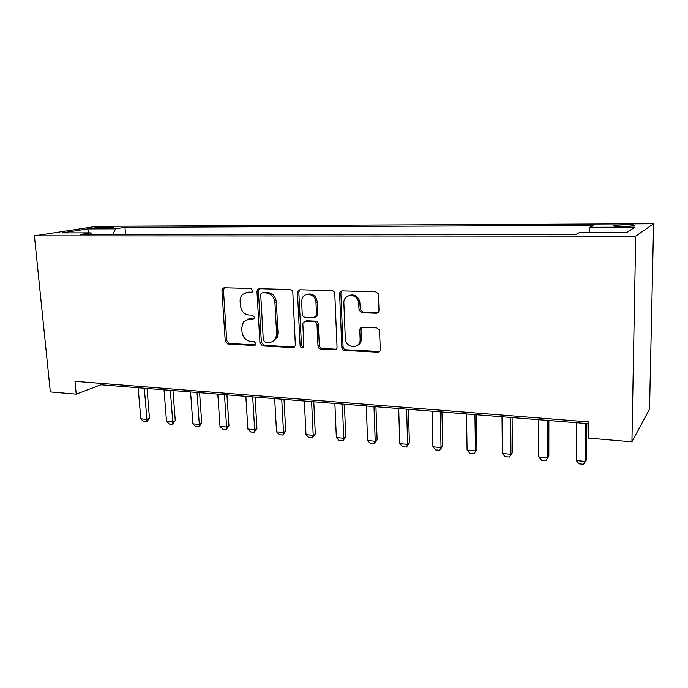 <?xml version="1.0" encoding="UTF-8"?>
<svg xmlns="http://www.w3.org/2000/svg" width="688" height="688" viewBox="0 0 688 688"><rect width="100%" height="100%" fill="white"/><g stroke="black" fill="none" stroke-linecap="round" stroke-linejoin="round"><path stroke-width="1.03" d="M252.763 290.542L250.862 288.478L224.228 287.773L222.921 288.186L221.94 290.551L225.243 341.136L227.874 344.043L254.25 345.479L255.661 344.688L255.893 343.604L254.01 341.532L250.561 341.351C245.668 340.551 242.821 337.412 242.004 331.934L241.746 327.703L243.475 321.692L249.219 318.991L252.685 319.137L254.001 318.475L254.336 317.211L252.444 315.147L248.979 315.009C244.068 314.27 241.204 311.131 240.387 305.601L240.121 301.327C240 298.506 240.817 296.201 242.58 294.395L247.62 292.409L251.103 292.512L252.272 292.022L252.763 290.542M625.874 224.623L614.35 225.406C612.337 226.12 615.072 226.515 622.554 226.593L634.164 225.802C636.151 225.079 633.381 224.692 625.874 224.623M376.233 313.229C377.953 313.109 378.873 312.137 378.985 310.297L378.469 294.903L378.116 293.509L375.502 291.764L342.254 290.886C340.577 291.024 339.7 292.004 339.605 293.819L341.824 347.363C342.082 349.126 343.037 350.14 344.679 350.398L377.566 352.187C379.269 352.101 380.18 351.155 380.292 349.349L379.484 330.008L376.732 327.892L362.473 327.282C360.779 327.385 359.884 328.348 359.781 330.145L360.125 339.167C360.839 349.16 345.78 348.73 345.316 338.84L343.862 303.167C343.071 293.991 356.547 292.624 358.517 301.774L359.102 310.254L361.931 312.713L376.233 313.229L377.961 312.653M34.4 235.864L50.319 391.902L76.222 394.129L74.983 381.324L588.515 421.882L588.369 438.084L631.928 441.825L635.712 236.173L34.4 235.864L96.724 226.309L653.6 223.755L635.712 236.173M292.821 292.52C292.572 290.732 291.643 289.725 290.026 289.51L259.35 288.702L257.639 289.442L256.959 291.523L259.944 342.977L262.644 345.935L293.011 347.586L295.384 345.797L292.821 292.52M299.977 289.768L331.9 290.611C333.577 290.835 334.531 291.858 334.781 293.681L337.043 347.122C336.922 348.859 336.054 349.762 334.445 349.839L320.806 349.1C319.172 348.833 318.234 347.818 317.994 346.047L317.005 324.736C316.764 322.947 315.818 321.932 314.184 321.692L305.24 321.313L302.823 323.197L303.769 346.709C302.376 348.67 301.163 348.429 300.123 345.961L297.457 292.649L297.689 291.308L299.977 289.768M96.819 228.39L113.726 227.35C114.724 227.023 113.812 226.859 111.009 226.851L94.153 227.9C93.181 228.218 94.067 228.382 96.819 228.39M91.814 234.531L90.463 232.862L80.092 234.531L575.908 234.427L580.061 232.32L627.06 232.269L635.084 227.143L589.994 227.289L593.667 225.432L124.975 227.307L115.584 228.82L112.858 234.531M90.463 232.862L61.972 232.897L87.703 228.906L115.584 228.82M631.928 441.825L649.532 409.136L653.6 223.755M76.222 394.129L100.895 384.781L588.498 423.662M340.147 293.613L340.078 292.039M360.022 328.855L361.054 328.898M100.766 383.362L100.895 384.781M125.577 234.522L124.975 227.307M359.704 342.082L359.764 343.604M589.083 232.312L589.994 227.289M88.632 232.862L87.703 228.906M252.247 292.039L246.106 292.529M247.345 319.172L253.906 318.604M224.391 287.773L223.454 290.104L226.722 340.56L229.345 343.467L255.532 344.886M259.393 288.702L258.396 291.067L261.363 342.392L264.054 345.342L294.696 346.976M262.403 292.83L261.148 293.406L260.718 294.799L263.315 340.044L265.207 342.117L268.905 342.314C272.095 342.349 274.417 340.87 275.879 337.86L276.61 333.594L274.916 302.471C274.099 296.82 271.167 293.638 266.127 292.933L262.85 292.684M272.689 341.454L277.273 337.283L278.004 333.026L276.61 333.594M263.831 292.366L267.555 292.469C272.586 293.174 275.51 296.347 276.318 301.98L278.004 333.026M304.982 321.322L306.581 320.771L315.508 321.141C317.142 321.382 318.08 322.397 318.32 324.177L319.301 345.436C319.542 347.208 320.479 348.223 322.104 348.481L336.226 349.194M299.873 289.768L298.824 292.176L301.464 345.359L303.417 347.474M315.973 302.419C315.947 294.103 304.234 291.213 302.049 298.902L301.636 301.955L302.238 314.192C302.488 315.973 303.417 316.987 305.042 317.228L313.995 317.581L316.514 315.371L315.973 302.419L317.297 301.92C315.938 295.479 312.438 292.985 306.796 294.438M315.603 317.039L317.83 314.837L317.865 314.21L316.549 314.743M317.297 301.92L317.865 314.21M348.988 295.582C354.002 293.922 357.588 295.814 359.747 301.267L360.331 309.72L363.152 312.18L377.428 312.687M356.952 345.686C359.841 344.396 361.312 342.022 361.338 338.565L360.125 339.167M361.931 327.316L361.002 329.569L361.338 338.565M341.988 290.895L340.878 293.337L343.08 346.743C343.338 348.498 344.284 349.513 345.926 349.771L379.475 351.482M138.193 387.757L140.799 418.811L146.905 419.396L144.334 388.247M149.485 418.209L146.707 421.839L146.905 419.396L149.485 418.209L147.043 388.462M146.707 421.839L143.663 421.538L140.799 418.811M164.019 389.812L166.487 421.271L172.757 421.873L170.323 390.32M175.268 420.66L172.482 424.341L172.757 421.873L175.268 420.66L172.963 390.526M172.482 424.341L169.351 424.032L166.487 421.271M190.55 391.928L192.881 423.799L199.322 424.419L197.026 392.452M201.756 423.18L198.952 426.904L199.322 424.419L201.756 423.18L199.589 392.65M198.952 426.904L195.736 426.594L192.881 423.799M217.821 394.104L219.997 426.397L226.61 427.033L224.477 394.637M228.975 425.769L226.154 429.553L226.61 427.033L228.975 425.769L226.945 394.835M226.154 429.553L222.852 429.226L219.997 426.397M245.848 396.34L247.869 429.063L254.672 429.716L252.694 396.89M256.951 428.426L254.113 432.262L254.672 429.716L256.951 428.426L255.076 397.079M254.113 432.262L250.716 431.935L247.869 429.063M274.675 398.636L276.524 431.815L283.525 432.485L281.719 399.203M285.718 431.161L282.871 435.057L283.525 432.485L285.718 431.161L284.006 399.384M282.871 435.057L279.371 434.713L276.524 431.815M304.337 401.001L306.005 434.635L313.212 435.323L311.587 401.586M315.302 433.973L312.447 437.929L313.212 435.323L315.302 433.973L313.771 401.758M312.447 437.929L308.852 437.577L306.005 434.635M334.875 403.443L336.346 437.542L343.759 438.256L342.332 404.037M345.754 436.871L342.882 440.879L343.759 438.256L345.754 436.871L344.404 404.2M342.882 440.879L339.184 440.518L336.346 437.542M360.968 341.351L361.32 339.605M366.308 405.946L367.581 440.535L375.218 441.266L373.997 406.556M377.11 439.856L374.22 443.923L375.218 441.266L377.11 439.856L375.949 406.711M374.22 443.923L370.411 443.554L367.581 440.535M398.705 408.526L399.762 443.614L407.623 444.371L406.625 409.162M409.394 442.917L406.496 447.054L407.623 444.371L409.394 442.917L408.448 409.308M406.496 447.054L402.575 446.675L399.762 443.614M432.081 411.192L432.915 446.796L441.017 447.57L440.251 411.845M442.668 446.082L439.752 450.287L441.017 447.57L442.668 446.082L441.945 411.974M439.752 450.287L435.71 449.892L432.915 446.796M466.507 413.935L467.092 450.072L475.451 450.872L474.926 414.606M476.965 449.341L474.041 453.616L476.965 449.341L476.483 414.726M474.041 453.616L469.87 453.211L467.092 450.072M502.016 416.765L502.343 453.444L510.96 454.269L510.711 417.461M512.336 452.704L509.404 457.047L512.336 452.704L512.104 417.573M509.404 457.047L505.104 456.634L502.343 453.444M538.678 419.689L538.713 456.927L547.614 457.787L547.648 420.402M548.843 456.178L545.902 460.59L548.843 456.178L548.878 420.506M545.902 460.59L541.456 460.16L538.713 456.927M576.527 422.707L576.269 460.53L585.462 461.407L585.798 423.447M576.269 460.53L578.986 463.807L583.57 464.245L586.52 459.756L586.847 423.533M106.657 228.175L106.545 226.877M111.086 227.78L111.009 226.851M249.082 291.953L247.62 292.409M253.769 318.742L252.685 319.137M250.664 318.467L249.219 318.991M255.446 344.989L254.25 345.479M229.345 343.467L227.874 344.043M226.722 340.56L225.243 341.136M223.454 290.104L221.94 290.551M252.057 292.211L251.103 292.512M294.369 346.984L293.011 347.586M264.054 345.342L262.644 345.935M261.363 342.392L259.944 342.977M258.396 291.067L256.959 291.523M276.318 301.98L274.916 302.471M267.555 292.469L266.127 292.933M335.71 349.22L334.445 349.839M322.104 348.481L320.806 349.1M319.301 345.436L317.994 346.047M318.32 324.177L317.005 324.736M315.508 321.141L314.184 321.692M306.581 320.771L305.24 321.313M301.464 345.359L300.123 345.961M298.824 292.176L297.457 292.649M363.152 312.18L361.931 312.713M360.245 309.075L359.016 309.6M360.022 303.133L358.792 303.649M361.002 329.569L359.781 330.145M378.735 351.542L377.566 352.187M345.926 349.771L344.679 350.398M343.071 346.692L341.824 347.311M340.878 293.337L339.605 293.819M614.341 226.154L614.35 225.406M224.331 287.773L222.921 288.186M259.084 288.986L257.639 289.442M277.273 337.283L275.879 337.86M317.83 314.837L316.514 315.371M299.048 290.843L297.689 291.308M360.331 309.72L359.102 310.254M359.747 301.267L358.517 301.774M343.08 346.743L341.824 347.363"/></g></svg>

